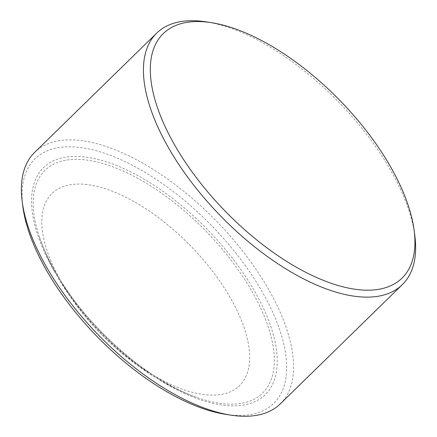 <?xml version="1.0" encoding="UTF-8"?>
<svg xmlns="http://www.w3.org/2000/svg" width="437" height="437" viewBox="0 0 437 437"><rect width="100%" height="100%" fill="white"/><g stroke="black" fill="none" stroke-linecap="round" stroke-linejoin="round"><path stroke-width="0.33" stroke-dasharray="2.19 1.64" d="M22.861 206.646A170.894 79.703 -134.3 0 1 107.092 154.163A170.894 79.703 -134.3 0 1 262.025 291.441A170.894 79.703 -134.3 0 1 225.831 414.363M280.336 403.837A175.772 81.981 45.7 0 0 268.192 288.715A175.772 81.981 45.7 0 0 34.643 152.398M206.04 21.85A175.772 81.981 -134.3 0 1 390.214 169.485A175.772 81.981 -134.3 0 1 414.811 235.499M85.226 184.376A134.274 62.622 -134.3 0 1 230.299 297.695A134.274 62.622 -134.3 0 1 206.242 394.829A134.274 62.622 -134.3 0 1 61.175 281.504A134.274 62.622 -134.3 0 1 85.226 184.376M251.843 291.14A155.725 72.629 -134.3 0 1 196.366 397.271A155.725 72.629 -134.3 0 1 55.696 272.36A155.725 72.629 -134.3 0 1 39.264 236.499A155.725 72.629 -134.3 0 1 99.139 162.509A155.725 72.629 -134.3 0 1 251.843 291.14M54.461 271.568A158.686 74.011 -134.3 0 1 82.888 156.774A158.686 74.011 -134.3 0 1 254.339 290.703A158.686 74.011 -134.3 0 1 225.913 405.492A158.686 74.011 -134.3 0 1 54.461 271.568M196.366 397.271C140.545 377.109 88.574 330.345 57.624 276.992C50.058 263.91 43.94 250.412 39.264 236.499C43.039 247.861 48.491 259.742 55.603 272.153C85.739 325.98 147.646 380.693 196.366 397.271"/><path stroke-width="0.66" d="M230.96 415.15L225.831 414.363A170.894 79.703 -134.3 0 1 46.775 270.831A170.894 79.703 -134.3 0 1 22.861 206.646L22.189 201.501A175.772 81.981 45.7 0 0 46.786 267.515A175.772 81.981 45.7 0 0 230.96 415.15A175.772 81.981 45.7 0 0 280.336 403.837L402.357 284.602A175.772 81.981 -134.3 0 1 168.808 148.285A175.772 81.981 -134.3 0 1 156.665 33.163A175.772 81.981 -134.3 0 1 206.04 21.85L211.169 22.637A170.894 79.703 45.7 0 0 174.975 145.559A170.894 79.703 45.7 0 0 329.908 282.837A170.894 79.703 45.7 0 0 414.139 230.354A170.894 79.703 45.7 0 0 390.225 166.169A170.894 79.703 45.7 0 0 211.169 22.637M414.139 230.354L414.811 235.499A175.772 81.981 -134.3 0 1 402.357 284.602M156.665 33.163L34.643 152.398A175.772 81.981 45.7 0 0 22.189 201.501"/></g></svg>
